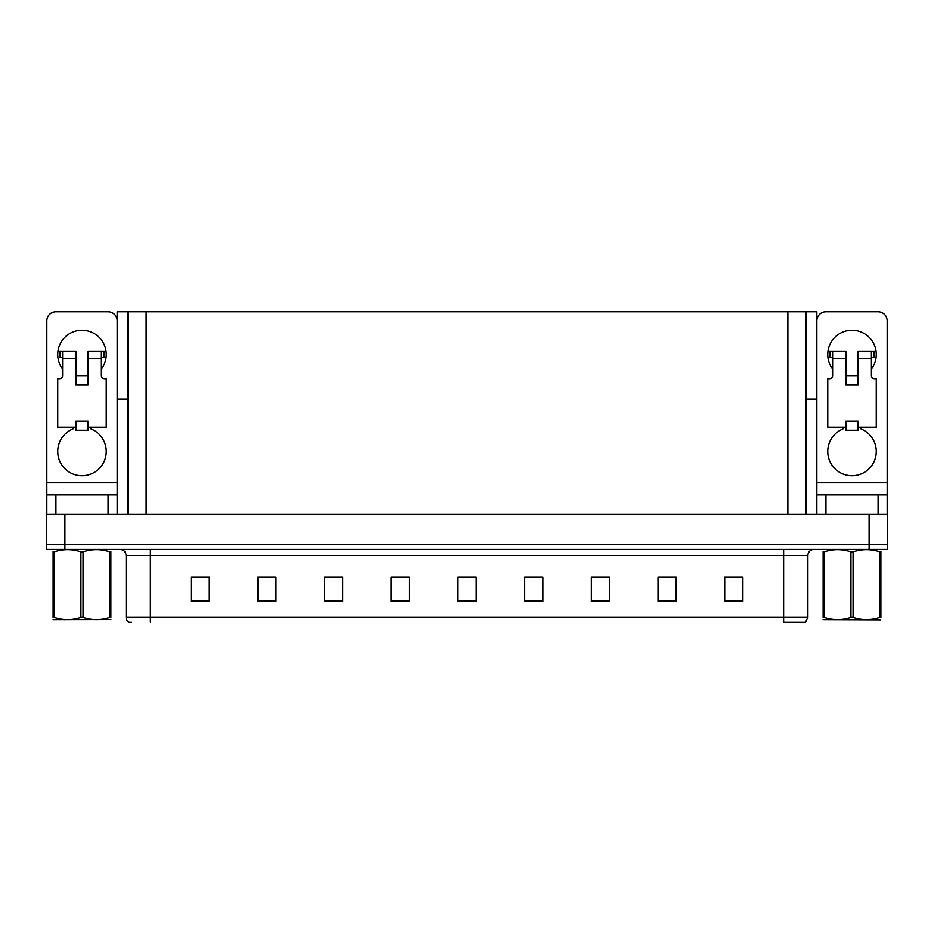 <?xml version="1.0" encoding="UTF-8"?>
<svg xmlns="http://www.w3.org/2000/svg" width="934" height="934" viewBox="0 0 934 934"><rect width="100%" height="100%" fill="white"/><g stroke="black" fill="none" stroke-linecap="round" stroke-linejoin="round"><path stroke-width="1.4" d="M806.054 399.087L816.841 399.087L816.841 482.761L887.183 482.761L887.183 514.295L887.183 494.892L825.936 494.892L825.936 514.295M816.841 399.087L816.841 311.781L117.159 311.781L117.159 399.087L127.946 399.087M64.89 549.461L887.3 549.461L887.3 544.604L46.7 544.604L46.7 514.295L64.89 514.295L64.89 544.604L46.7 544.604L46.7 549.461L64.89 549.461L64.89 544.604L887.3 544.604L887.3 514.295L64.89 514.295M127.946 311.781L127.946 514.295M806.054 311.781L806.054 514.295M807.875 617.362L805.447 622.219L783.614 622.219L783.614 617.362L807.875 617.362L807.875 555.52A6.059 6.059 0 0 1 813.934 549.461M131.274 622.219L128.553 622.219A6.059 6.059 0 0 1 126.125 617.362L126.125 555.52C125.763 551.842 123.743 549.822 120.066 549.461M742.88 601.543L742.88 577.294L724.691 577.294L724.691 601.543L742.88 601.543M676.181 601.543L676.181 577.294L657.991 577.294L657.991 601.543L676.181 601.543M609.482 601.543L609.482 577.294L591.292 577.294L591.292 601.543L609.482 601.543M542.794 601.543L542.794 577.294L524.604 577.294L524.604 601.543L542.794 601.543M209.309 601.543L209.309 577.294L191.12 577.294L191.12 601.543L209.309 601.543M276.009 601.543L276.009 577.294L257.819 577.294L257.819 601.543L276.009 601.543M342.708 601.543L342.708 577.294L324.518 577.294L324.518 601.543L342.708 601.543M409.396 601.543L409.396 577.294L391.206 577.294L391.206 601.543L409.396 601.543M476.095 601.543L476.095 577.294L457.905 577.294L457.905 601.543L476.095 601.543M596.814 577.41L605.909 577.41M663.992 577.41L673.087 577.41M731.17 577.41L740.265 577.41M395.269 577.41L404.364 577.41M328.091 577.41L337.186 577.41M260.913 577.41L270.008 577.41M193.735 577.41L202.83 577.41M529.636 577.41L538.731 577.41M462.458 577.41L471.542 577.41M62.59 369.023A24.249 24.249 0 0 1 81.994 330.216A24.249 24.249 0 0 1 101.386 369.023M91.088 427.223L91.088 428.998A24.249 24.249 0 0 1 101.269 466.194A24.249 24.249 0 0 1 62.706 466.194A24.249 24.249 0 0 1 72.899 428.998L72.899 427.223M108.064 514.295L108.064 494.892L55.912 494.892L55.912 514.295M117.159 320.876A9.095 9.095 0 0 0 108.064 311.781L55.912 311.781A9.095 9.095 0 0 0 46.817 320.876L46.817 482.761L117.159 482.761L117.159 514.295M88.053 384.785L75.923 384.785L75.923 358.714L62.59 358.714L62.59 375.69A3.035 3.035 0 0 1 59.554 378.725L57.733 378.725L57.733 427.223L75.923 427.223L75.923 421.164L88.053 421.164L88.053 427.223L106.242 427.223L106.242 378.725L104.421 378.725A3.035 3.035 0 0 1 101.386 375.69L101.386 358.714L88.053 358.714L88.053 384.785L75.923 384.785M117.159 399.087L117.159 482.761M46.817 514.295L46.817 494.892L55.912 494.892M108.064 494.892L117.159 494.892M46.817 494.892L46.817 482.761M832.614 369.023A24.249 24.249 0 0 1 852.006 330.216A24.249 24.249 0 0 1 871.41 369.023M861.101 427.223L861.101 428.998A24.249 24.249 0 0 1 871.294 466.194A24.249 24.249 0 0 1 832.731 466.194A24.249 24.249 0 0 1 842.912 428.998L842.912 427.223M887.183 482.761L887.183 320.876A9.095 9.095 0 0 0 878.088 311.781L825.936 311.781A9.095 9.095 0 0 0 816.841 320.876M858.077 384.785L845.947 384.785L845.947 358.714L832.614 358.714L832.614 375.69A3.035 3.035 0 0 1 829.579 378.725L827.757 378.725L827.757 427.223L845.947 427.223L845.947 421.164L858.077 421.164L858.077 427.223L876.267 427.223L876.267 378.725L874.446 378.725A3.035 3.035 0 0 1 871.41 375.69L871.41 358.714L858.077 358.714L858.077 384.785L845.947 384.785M816.841 514.295L816.841 494.892L825.936 494.892M816.841 494.892L816.841 482.761M88.053 427.223L88.053 430.259L75.923 430.259L75.923 427.223M88.053 358.714L88.053 351.441L101.386 351.441L101.386 358.714M62.59 357.5L60.43 357.5L60.43 351.441L75.923 351.441L75.923 358.714M60.43 351.441L59.554 351.441L59.554 357.5L60.43 357.5M62.59 358.714L62.59 351.441M101.386 351.441L103.546 351.441L103.546 357.5L101.386 357.5M103.546 357.5L104.421 357.5L104.421 351.441L103.546 351.441M858.077 427.223L858.077 430.259L845.947 430.259L845.947 427.223M858.077 358.714L858.077 351.441L871.41 351.441L871.41 358.714M832.614 357.5L830.454 357.5L830.454 351.441L845.947 351.441L845.947 358.714M830.454 351.441L829.579 351.441L829.579 357.5L830.454 357.5M832.614 358.714L832.614 351.441M871.41 351.441L873.57 351.441L873.57 357.5L871.41 357.5M873.57 357.5L874.446 357.5L874.446 351.441L873.57 351.441M109.792 551.912L110.866 551.912C110.866 548.97 110.866 548.97 110.866 551.912L110.866 617.339C110.866 620.281 110.866 620.281 110.866 617.339L109.792 617.339L109.792 551.912C100.919 548.97 92.011 548.97 83.056 551.912L80.919 551.912C72.046 548.97 63.127 548.97 54.184 551.912L53.11 551.912C53.11 548.97 53.11 548.97 53.11 551.912L53.11 551.515M110.866 619.476L53.11 619.569M110.866 617.736L110.866 551.515M83.056 551.912L83.056 617.339C91.929 620.281 100.849 620.281 109.792 617.339M83.056 617.339L80.919 617.339L80.919 551.912M54.184 551.912L54.184 617.339L53.11 617.339L53.11 551.912M54.184 617.339C63.057 620.281 71.965 620.281 80.919 617.339M53.11 617.339C53.11 620.281 53.11 620.281 53.11 617.339L53.11 617.736M880.505 619.791L823.134 619.569M880.89 617.736L880.89 617.339C880.89 620.281 880.89 620.281 880.89 617.339L879.816 617.339L879.816 551.912C870.943 548.97 862.035 548.97 853.081 551.912L850.944 551.912C842.071 548.97 833.151 548.97 824.208 551.912L823.134 551.912C823.134 548.97 823.134 548.97 823.134 551.912L823.134 551.515M853.081 551.912L853.081 617.339C861.954 620.281 870.873 620.281 879.816 617.339M853.081 617.339L850.944 617.339L850.944 551.912M880.89 551.515L880.89 551.912C880.89 548.97 880.89 548.97 880.89 551.912L879.816 551.912M880.89 551.912L880.89 617.339M824.208 551.912L824.208 617.339L823.134 617.339L823.134 551.912M824.208 617.339C833.081 620.281 841.989 620.281 850.944 617.339M823.134 617.339C823.134 620.281 823.134 620.281 823.134 617.339L823.134 617.736M869.11 514.295L869.11 549.461M146.136 311.781L146.136 514.295M787.864 311.781L787.864 514.295M783.614 549.461L783.614 555.52L126.125 555.52M807.875 555.52L783.614 555.52L783.614 617.362L150.386 617.362L150.386 622.219M126.125 617.362L150.386 617.362L150.386 549.461M476.095 600.702L457.905 600.702M409.396 600.702L391.206 600.702M342.708 600.702L324.518 600.702M276.009 600.702L257.819 600.702M209.309 600.702L191.12 600.702M542.794 600.702L524.604 600.702M609.482 600.702L591.292 600.702M676.181 600.702L657.991 600.702M742.88 600.702L724.691 600.702M878.088 514.295L878.088 494.892M88.053 375.69L75.923 375.69M858.077 375.69L845.947 375.69M65.567 619.405L64.89 619.791L65.567 619.405M835.591 619.405L834.914 619.791L835.591 619.405"/></g></svg>
